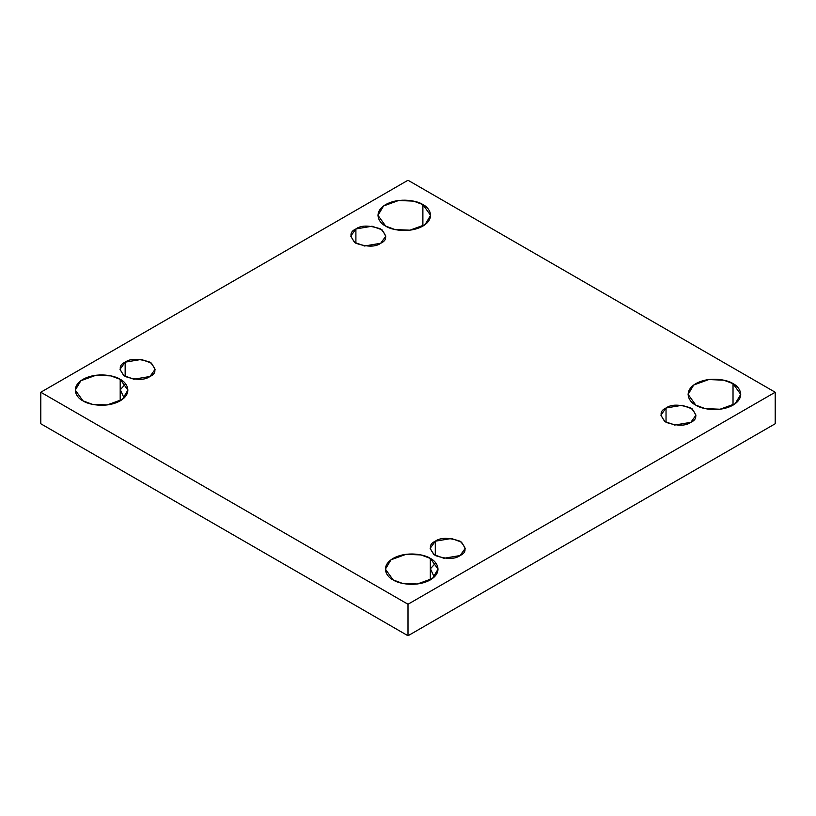 <?xml version="1.0" encoding="UTF-8"?>
<svg xmlns="http://www.w3.org/2000/svg" width="816" height="816" viewBox="0 0 816 816"><rect width="100%" height="100%" fill="white"/><g stroke="black" fill="none" stroke-linecap="round" stroke-linejoin="round"><path stroke-width="1.22" d="M120.197 400.84L120.197 379.348L110.915 375.89L95.962 375.248L80.866 380.725L75.266 390.099L82.977 400.84C76.786 398.126 69.462 387.447 82.977 379.348C97.002 371.545 115.495 375.778 120.197 379.348C126.388 382.061 133.712 392.741 120.197 400.84C106.172 408.643 87.669 404.41 82.977 400.84L92.259 404.297L107.212 404.94L122.308 399.463L127.898 390.099L120.197 379.348L120.197 400.84M422.882 226.083L422.882 204.592L413.61 201.134L398.647 200.491L383.561 205.969L377.961 215.332L385.672 226.083C379.481 223.37 372.147 212.69 385.672 204.592C399.697 196.789 418.19 201.022 422.882 204.592C429.073 207.305 436.407 217.984 422.882 226.083C408.857 233.886 390.364 229.653 385.672 226.083L394.954 229.541L409.907 230.183L425.003 224.706L430.593 215.332L422.882 204.592L422.882 226.083M430.328 579.89L430.328 558.409L421.046 554.941L406.093 554.309L390.997 559.786L385.407 569.15L393.118 579.89C386.927 577.177 379.593 566.508 393.118 558.409C407.143 550.596 425.636 554.829 430.328 558.409C436.519 561.112 443.853 571.792 430.328 579.89C416.303 587.693 397.81 583.471 393.118 579.89L402.39 583.358L417.353 583.991L432.439 578.513L438.039 569.15L430.328 558.409L430.328 579.89M733.023 405.134L733.023 383.653L723.741 380.185L708.788 379.552L693.692 385.03L688.102 394.393L695.803 405.134C689.612 402.421 682.288 391.751 695.803 383.653C709.828 375.839 728.331 380.072 733.023 383.653C739.214 386.356 746.538 397.035 733.023 405.134C718.998 412.937 700.505 408.714 695.803 405.134L705.085 408.602L720.038 409.234L735.134 403.757L740.734 394.393L733.023 383.653L733.023 405.134M666.029 408L660.899 415.16L664.622 421.403L674.689 425.054L690.846 422.321C685.685 426.115 677.413 426.115 666.029 422.321C659.461 415.752 659.461 410.978 666.029 408C671.191 404.206 679.463 404.206 690.846 408C697.415 414.569 697.415 419.342 690.846 422.321L695.987 415.16L692.254 408.918L682.186 405.266L666.029 408L666.029 422.321L666.029 408M435.295 541.212L430.154 548.383L433.888 554.625L443.945 558.277L460.102 555.543C454.94 559.337 446.668 559.337 435.295 555.543C428.726 548.974 428.726 544.201 435.295 541.212C440.456 537.428 448.718 537.428 460.102 541.212C466.67 547.791 466.67 552.565 460.102 555.543L465.242 548.383L461.509 542.13L451.452 538.489L435.295 541.212L435.295 555.543L435.295 541.212M125.154 362.161L120.013 369.322L123.746 375.564L133.814 379.216L149.971 376.482C144.809 380.276 136.537 380.276 125.154 376.482C118.585 369.913 118.585 365.14 125.154 362.161C130.315 358.367 138.587 358.367 149.971 362.161C156.539 368.73 156.539 373.504 149.971 376.482L155.101 369.322L151.378 363.079L141.311 359.428L125.154 362.161L125.154 376.482L125.154 362.161M355.898 228.949L350.758 236.11L354.491 242.352L364.548 246.004L380.705 243.27C375.544 247.064 367.282 247.064 355.898 243.27C349.33 236.701 349.33 231.928 355.898 228.949C361.06 225.155 369.332 225.155 380.705 228.949C387.274 235.518 387.274 240.292 380.705 243.27L385.846 236.11L382.112 229.867L372.055 226.216L355.898 228.949L355.898 243.27L355.898 228.949M408 635.756L775.2 423.759L775.2 392.241L408 604.248L408 635.756L408 604.248L40.8 392.241L408 180.244L775.2 392.241L775.2 423.759L408 635.756L40.8 423.759L40.8 392.241L40.8 423.759L408 635.756M408 604.248L775.2 392.241L408 180.244L40.8 392.241L408 604.248M125.154 384.367L120.299 389.732L124.063 397.994M435.295 563.417L430.43 568.783L434.194 577.055"/></g></svg>
